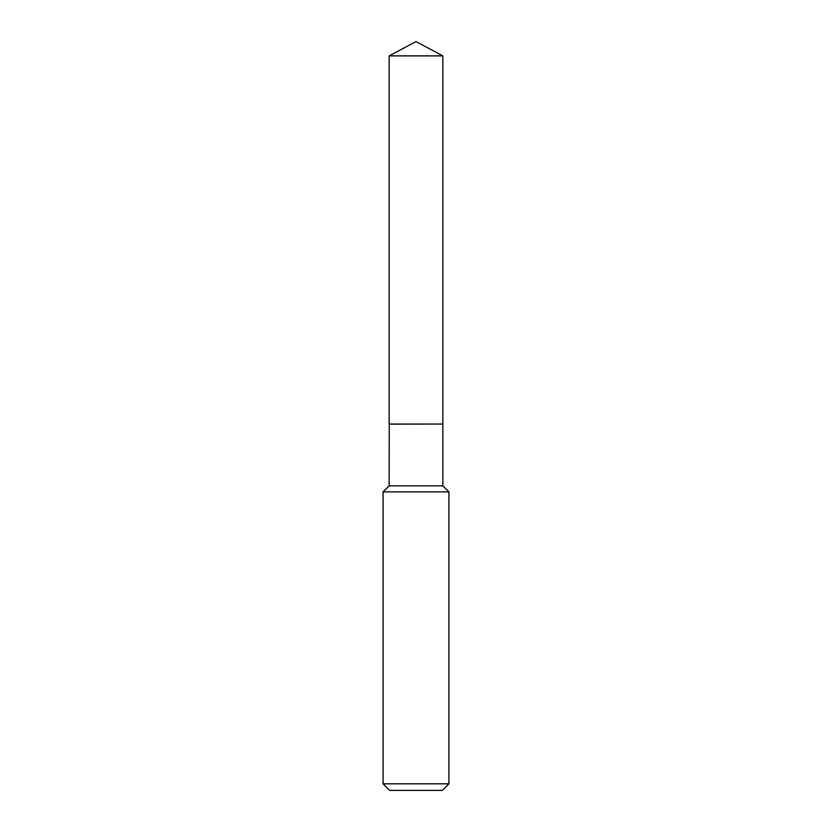 <?xml version="1.0" encoding="UTF-8"?>
<svg xmlns="http://www.w3.org/2000/svg" width="832" height="832" viewBox="0 0 832 832"><rect width="100%" height="100%" fill="white"/><g stroke="black" fill="none" stroke-linecap="round" stroke-linejoin="round"><path stroke-width="1.25" d="M442.853 55.879L389.147 55.879L389.147 424.05L442.853 424.05L442.853 55.879L416 41.6L389.147 55.879M389.251 424.05L389.147 485.826L383.084 491.878L383.084 783.817L448.916 783.817L442.333 790.4L389.667 790.4L383.084 783.817M442.749 424.05L389.147 424.154M442.853 424.154L442.853 485.826L448.916 491.878L383.084 491.878M448.916 491.878L448.916 783.817M442.853 485.826L389.147 485.826"/></g></svg>
